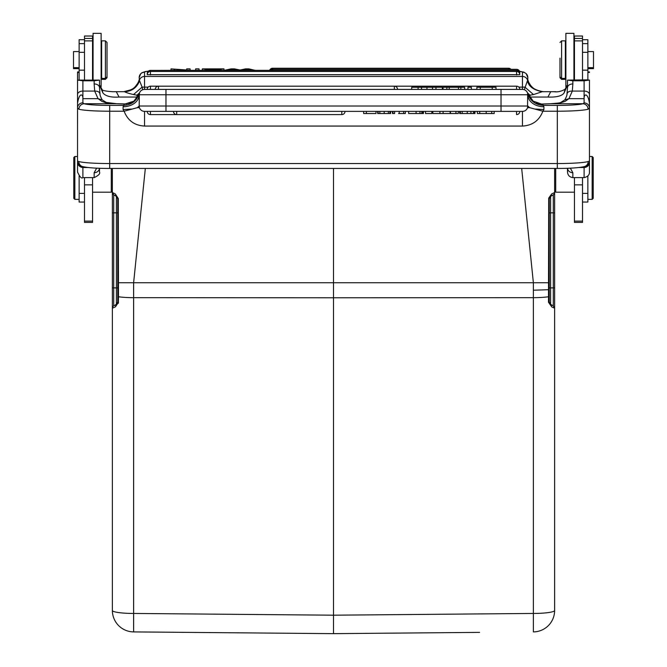 <?xml version="1.0" encoding="UTF-8"?>
<svg xmlns="http://www.w3.org/2000/svg" width="667" height="667" viewBox="0 0 667 667"><rect width="100%" height="100%" fill="white"/><g stroke="black" fill="none" stroke-linecap="round" stroke-linejoin="round"><path stroke-width="1" d="M107.012 61.114L107.012 42.463L107.012 61.114M105.403 40.854L101.651 40.854L101.651 79.356L105.403 79.356L105.403 40.854L107.012 42.463M73.779 157.645L73.779 198.307L73.779 157.645M99.508 86.86L101.117 86.86L101.117 33.35L93.072 33.35L93.072 79.865M77.53 149.95L77.53 156.495L74.846 156.495L73.779 157.562L73.779 198.307L73.779 157.562L74.846 156.495L74.846 199.375L79.131 199.375M73.503 51.609L73.503 68.634L79.131 68.634M79.131 175.988L79.131 202.059L84.492 202.059L79.131 202.059M84.492 39.72L79.131 39.72L79.131 79.965M92.538 36.026L92.538 40.887L92.538 36.026L84.492 36.026L84.492 79.865M84.492 177.605L84.492 222.403L92.538 222.403L92.538 177.605M92.538 79.865L92.538 40.887L84.492 40.887M559.988 58.121L559.988 76.772L559.988 58.121M99.483 80.115L77.555 80.115L82.891 80.79L94.147 80.79L99.483 80.115L99.508 87.635L99.508 80.632M516.566 89.403L516.566 86.185A3.218 3.218 0 0 1 519.785 89.403L495.99 89.403L495.99 87.26L476.88 87.26L476.88 89.403L471.377 89.403L471.377 87.26L467.959 87.26L467.959 89.403L464.666 89.403L464.666 87.26L443.03 87.26L443.03 89.403L442.346 89.403L442.346 87.26L411.706 87.26L411.706 89.403L397.557 89.403A3.218 3.218 0 0 0 394.347 86.185L394.347 89.403M99.483 172.011C100.434 173.595 98.658 175.471 94.147 177.614M82.891 80.79L82.891 98.666C83.192 94.314 79.456 91.587 77.53 103.277L77.555 80.115M82.349 166.508A5.361 5.128 106.6 0 1 78.814 161.531L77.53 161.114L77.53 172.011C79.832 177.013 81.616 178.881 82.891 177.605L94.147 177.605L94.147 172.728L96.665 168.151M477.339 113.523L477.339 111.381L477.339 113.523L494.197 113.523L494.189 111.381M474.971 113.523L474.971 111.381L474.971 113.523M474.962 113.523L474.162 113.523L474.962 113.523L474.962 111.381M459.671 111.381L459.671 113.523L474.537 113.523M450.458 111.381L450.458 113.523L458.296 113.523L458.296 111.381M432.841 111.381L432.841 113.523L450.142 113.523L450.142 111.381M425.488 111.381L425.488 113.523L431.832 113.523L431.832 111.381M408.629 111.381L408.629 113.523L423.453 113.523L423.453 111.381M421.827 111.381L421.827 113.523L422.553 113.523L422.553 111.381L422.553 113.523M398.549 113.523L405.328 113.523L405.328 111.381L405.336 113.523L405.336 111.381M392.471 111.381L392.471 113.523L392.946 113.523L392.946 111.381L394.606 111.381L394.606 113.523L392.955 113.523L392.946 111.381M379.831 113.523L389.32 113.523M388.352 111.381L388.352 113.523L390.612 113.523L390.612 111.381M378.139 113.523L378.139 111.381L378.139 113.523L379.84 113.523L379.84 111.381M363.648 111.381L363.648 113.523L376.005 113.523L376.005 111.381M501.025 111.381L501.025 106.02L527.822 106.02A5.361 5.361 0 0 1 522.461 111.381L144.539 111.381A5.361 5.361 0 0 1 139.178 106.02L501.025 106.02L501.025 94.764L139.178 94.764A16.083 11.989 0 0 1 123.095 106.753L123.779 105.403C131.616 104.827 136.81 100.825 139.345 93.413L139.178 106.02L137.319 107.679L124.129 111.214L109.688 111.214A32.166 2.801 180 0 1 86.985 110.397A32.166 2.801 180 0 1 78.856 109.205L77.53 108.029A5.361 5.219 0 0 1 82.891 102.81L83.967 103.727C80.915 104.185 79.206 106.011 78.856 109.205M527.822 106.02L529.681 107.67L527.564 107.67L527.655 93.413C530.19 100.825 535.384 104.827 543.221 105.403L543.905 106.753A16.083 11.989 0 0 1 527.822 94.764L501.025 94.764L501.025 89.403L522.461 89.403A5.361 5.361 0 0 1 527.822 94.764M561.597 61.256L561.597 79.356L565.349 79.356L565.349 40.854L561.597 40.854L561.597 61.256M77.53 94.547A5.361 3.477 0 0 1 82.891 91.079L94.689 91.079L94.147 83.934A5.361 3.702 0 0 1 99.508 87.635L99.992 93.755C99.875 94.981 100.617 97.032 102.218 99.908L98.049 98.666L94.689 91.079C98.141 91.037 99.908 92.171 99.983 94.472M480.307 87.26L480.307 89.403M492.213 87.26L492.213 89.403M446.848 89.403L446.848 87.26M449.224 87.26L449.224 89.403M458.471 87.26L458.471 89.403M460.847 87.26L460.847 89.403M418.092 89.403L418.092 87.26M421.511 87.26L421.511 89.403M426.963 87.26L426.963 89.403M432.533 87.26L432.533 89.403M435.96 87.26L435.96 89.403M501.025 89.403L158.471 89.403L158.471 86.185A3.218 3.218 0 0 0 155.261 89.403L150.434 89.403L150.434 86.185A3.218 3.218 0 0 0 147.215 89.403A3.218 3.218 0 0 1 150.434 86.185L516.566 86.185M139.178 94.764A5.361 5.361 0 0 1 144.539 89.403L165.975 89.403L165.975 111.381M124.862 104.035L133.867 101.184L139.536 93.497M134.125 100.975L130.465 102.993L124.729 104.035A42.888 3.735 0 0 1 116.275 103.727L116.525 103.719C104.861 103.36 105.444 102.401 102.018 101.434L98.049 98.666L82.891 98.666L82.891 102.81M99.508 172.011L99.508 168.267M99.483 168.267A5.361 4.894 180 0 1 94.147 172.728M77.53 103.277L77.53 161.114A5.361 5.361 180 0 0 81.899 166.383M116.275 103.727L83.967 103.727A26.805 2.334 180 0 0 109.696 105.403L109.688 168.426M486.201 113.523L486.201 111.381M479.731 113.523L479.731 111.381M474.554 111.381L474.554 113.523M473.453 113.523L473.453 111.381M467.267 113.523L467.267 111.381M462.198 113.523L462.198 111.381M460.38 113.523L460.38 111.381L460.38 113.523M455.945 113.523L455.945 111.381M443.096 113.523L443.096 111.381M439.887 113.523L439.887 111.381M419.977 113.523L419.977 111.381M416.091 113.523L416.091 111.381M392.463 113.523L392.463 111.381M403.652 113.523L403.652 111.381M399.208 113.523L399.208 111.381M377.68 111.381L377.68 113.523M389.912 113.523L389.912 111.381L389.92 113.523M384.192 113.523L384.192 111.381M366.383 113.523L366.383 111.381M536.318 102.951L542.988 104.569L533.175 101.126L527.597 93.205A5.361 5.361 0 0 0 522.461 89.403L522.461 87.127L518.843 87.127M131.416 109.055L123.095 109.563L124.129 111.214C127.739 120.56 134.542 125.513 144.539 126.063L144.539 111.381M139.436 107.67L137.319 107.67M535.643 109.063L543.905 109.563L542.871 111.214L529.673 107.67M542.129 104.035L542.271 104.035A42.888 3.735 0 0 0 550.725 103.727L560.23 102.893L564.982 101.426L568.951 98.666L572.311 91.079C568.859 91.037 567.092 92.171 567.017 94.472M542.955 110.955C539.403 120.444 532.574 125.479 522.461 126.063L522.461 111.381M589.47 149.95L589.47 108.021L588.144 109.205C587.802 106.011 586.101 104.185 583.041 103.727L550.725 103.727M542.238 104.01L550.1 103.752M584.117 177.614C587.827 176.713 589.603 174.846 589.445 172.011L589.47 161.114L588.186 161.531A5.361 5.128 -106.6 0 1 584.651 166.508M557.312 168.426L557.312 105.403A26.805 2.334 180 0 0 576.246 104.727A26.805 2.334 180 0 0 583.041 103.727L584.109 102.81C587.302 103.177 589.086 104.919 589.47 108.029L589.47 161.114A5.361 5.361 180 0 1 585.101 166.383M593.221 157.645L593.221 198.307L593.221 157.645M573.928 79.865L573.928 33.35L565.883 33.35L565.883 86.86L567.492 86.86L567.492 87.66M570.327 168.151L572.853 172.728A5.361 4.894 180 0 1 567.517 168.267M589.47 108.029L589.47 94.547A5.361 3.477 0 0 0 584.109 91.079L572.311 91.079L572.853 83.934A5.361 3.702 0 0 0 567.492 87.635L567.517 80.115L586.76 79.865L589.445 80.115L589.486 80.624M593.221 198.307L593.221 177.939L593.221 198.307L592.154 199.375L592.154 156.495L589.47 156.495M593.497 67.625L593.497 51.609M567.492 168.267L567.492 172.011M572.853 177.622C569.585 177.164 567.8 175.288 567.517 172.011M579.081 167.509L584.109 167.509L584.109 177.605L572.853 177.605L572.853 172.728M567.517 80.115L572.853 80.79L584.109 80.79L589.445 80.115M587.869 79.965L587.869 39.72L582.508 39.72M587.869 202.059L582.508 202.059L587.869 202.059L587.852 175.98M582.508 79.865L582.508 36.026L574.462 36.026L574.462 79.865M574.462 177.605L574.462 222.403L582.508 222.403L582.508 177.605M79.131 71.928L77.555 71.928L79.131 71.928M77.555 71.928L77.53 131.749M79.131 72.461L77.53 72.461L77.53 96.657M139.528 92.846L137.027 95.173L133.5 94.564C128.172 93.272 125.246 92.304 124.729 91.687L116.275 91.687L119.051 97.049C111.081 97.574 105.703 96.215 102.918 92.955L100.275 86.86M133.5 94.564L142.104 87.127L139.586 80.832C136.86 87.652 131.908 91.271 124.729 91.687L116.275 91.687M139.536 80.815L139.361 80.232C138.252 86.185 133.133 90.003 124.012 91.679M116.525 91.687L112.406 91.713M528.522 95.531L529.973 95.173L527.472 92.846M527.414 80.832L524.345 89.536M527.639 80.232L527.464 80.815C528.648 86.435 533.583 90.062 542.271 91.687L542.988 91.679C533.867 90.003 528.748 86.185 527.639 80.232M566.725 86.86L564.082 92.955C561.989 95.99 556.62 97.357 547.949 97.049L550.725 91.687L542.271 91.687L555.769 91.687M516.566 70.902L523.803 72.128L526.188 73.637L527.822 77.572L527.822 79.84L528.856 82.783C531.291 85.301 530.107 89.611 543.221 91.687C535.384 91.087 530.19 87.06 527.655 79.615L527.597 80.24A5.361 5.344 -0 0 0 522.461 76.447L522.461 72.228A5.361 5.344 180 0 1 527.822 77.572L527.822 80.223M519.626 72.62L519.785 72.536A3.218 3.218 0 0 0 516.566 69.318L272.653 69.318L272.653 70.394M519.626 73.695L519.785 73.612A3.218 3.218 0 0 0 516.566 70.394L150.434 70.402A3.218 3.218 0 0 0 147.215 73.612L147.374 73.695M150.434 70.402L150.434 71.469A3.218 3.218 0 0 0 147.215 74.679L519.785 74.679A3.218 3.218 0 0 0 516.566 71.469L150.434 71.469L150.434 74.962M148.341 71.169A21.444 1.868 180 0 0 144.539 72.228A5.361 5.344 180 0 0 139.178 77.572L139.345 79.615C136.81 87.06 131.616 91.087 123.779 91.687L131.674 89.611L134.742 87.36L138.186 82.708L139.178 79.832M144.539 72.228L144.539 76.447A5.361 5.344 0 0 0 139.403 80.24L139.345 79.615M589.47 92.955L589.47 96.657M589.47 145.84L589.47 80.515M589.42 71.928L589.461 72.461L587.869 72.461M589.445 71.928L587.869 71.928M550.475 91.687L554.711 91.713M148.157 87.127L144.539 87.127L144.539 76.447L522.461 76.447L522.461 87.127L524.896 87.127L533.5 94.564L529.973 95.173L529.973 97.049L529.39 97.049M533.5 94.564L542.271 91.687M587.869 67.659L593.497 67.659L593.497 68.634L587.869 68.634M593.221 157.562L593.221 177.939L593.221 157.562L592.154 156.495L593.221 157.562M559.988 60.589L559.988 77.747L559.988 60.589M142.705 89.72L142.104 87.127L144.539 87.127L144.539 89.403M137.61 97.049L137.027 97.049L137.027 95.173L138.453 95.523M255.294 70.277L251.742 70.277L247.073 69.168L241.687 70.277L238.269 70.277L232.816 69.16L228.264 70.277L224.654 70.277L231.04 68.876L234.467 68.876L240.037 70.018L245.489 68.876L248.908 68.876L255.294 70.394M247.073 69.168L247.073 70.394M232.816 69.16L232.816 70.394M223.97 68.876L215.158 70.277L211.147 70.277L202.334 68.876L223.97 68.876L223.97 70.394M202.334 68.876L202.334 70.394M209.538 69.46L213.148 70.068L216.767 69.46L209.538 69.46M199.041 70.277L195.623 70.277L195.623 68.876L199.041 68.876L199.041 70.394M190.12 70.277L174.429 69.176L174.429 70.277L171.01 70.277L171.01 68.876L186.693 69.993L186.693 68.876L190.12 68.876L190.12 70.394M107.012 60.589L107.012 77.747L107.012 60.589M112.373 179.064L112.373 191.129L112.373 179.064M111.297 168.443L111.297 192.196L112.373 191.129M554.627 191.129L555.703 192.196L555.703 168.443M117.259 303.527A2.676 2.676 0 0 1 116.391 304.327L116.391 212.84L117.734 212.84L117.734 287.886L117.734 198.716A2.676 2.676 0 0 0 116.391 196.398L117.734 198.716L117.734 302.009L117.734 287.886L117.734 302.009L118.501 302.268L115.433 306.837L112.373 308.196L112.373 610.463L112.373 196.398M117.725 198.508L118.292 198.558L117.734 198.716M116.316 304.369L113.715 305.878L116.391 304.327L117.734 302.009M115.324 193.939L118.292 198.558L118.501 296.765L117.734 296.507M554.627 168.443L554.627 192.521A2.676 2.676 0 0 0 554.627 192.521A2.676 2.676 0 0 1 553.285 194.847L553.285 212.84L553.285 194.847L550.608 196.398A2.676 2.676 0 0 0 549.266 198.716L549.266 198.716A2.676 2.676 0 0 1 550.608 196.398L549.266 198.716L549.266 212.84L549.266 198.716L548.708 198.558L548.499 296.765A21.444 2.985 180 0 1 533.375 297.665A107.212 0.934 -90 0 0 533.375 290.22L548.499 289.703M549.266 212.84L549.266 282.741L549.266 212.84L550.608 212.84L550.608 304.327L551.592 306.645L548.499 302.268L549.266 302.009L550.608 304.327L553.352 305.911M553.285 305.878L554.627 308.196L554.627 192.53L551.667 193.939L550.608 196.39L550.608 212.84L553.285 212.84L553.285 305.878L553.285 287.886L549.266 287.886L549.266 302.009L549.266 198.716M116.391 196.39L113.673 194.822L116.391 196.39L116.391 212.84L112.373 212.84L112.373 168.443L112.373 192.505A2.676 2.676 0 0 0 113.715 194.847L116.391 196.398L113.715 194.847L116.391 196.398L115.333 193.939L112.373 192.505L112.373 212.831M118.351 303.327L118.501 296.765A21.444 2.985 180 0 0 133.625 297.665L333.5 297.782L333.5 168.443M112.373 192.53L113.715 194.847L113.715 305.878A2.676 2.676 0 0 0 112.373 308.196A2.676 2.676 0 0 1 113.715 305.878L116.391 304.327L115.433 306.837M117.734 282.741L133.625 282.741L145.323 168.443M133.625 631.907L133.625 613.448A21.444 2.985 180 0 1 112.373 610.463A21.444 21.444 90.5 0 0 133.625 631.907L333.5 633.65L333.5 297.782L533.375 297.665L533.375 631.907A21.444 21.444 -90.5 0 0 554.627 610.463L554.627 308.196L551.567 306.837M551.676 193.939L548.733 198.082M521.677 168.443L533.375 282.741L549.266 282.741M112.373 580.19L112.373 360.405L112.373 580.19M112.373 357.57L112.373 360.405M554.627 193.522L554.627 196.415M333.5 628.289L333.5 633.65L479.581 632.374L333.5 633.65L187.419 632.374L333.5 633.65L479.581 632.374M79.131 43.63L84.492 43.63M84.492 38.436L92.538 38.453M84.492 184.859L92.538 184.859M84.492 221.102L92.538 221.102M79.131 193.38L84.492 193.38M79.131 70.16L84.492 70.16M79.131 52.334L84.492 52.334M94.147 83.934L94.147 80.79M87.911 167.509L82.891 167.509L82.891 177.605M82.891 166.667L82.891 167.509A5.361 5.286 180 0 1 82.608 167.5C79.556 167.008 77.864 165.249 77.53 162.223M109.696 105.403L123.779 105.403L124.012 104.569M491.729 111.381L491.729 113.523M470.935 113.523L470.935 111.381M176.697 111.381L176.697 114.599L341.812 114.599L341.812 111.381M150.434 111.381L150.434 114.599L176.697 114.599A3.218 3.218 0 0 1 173.487 111.381M519.785 111.381A3.218 3.218 0 0 1 516.566 114.599L516.566 111.381M527.597 93.205A5.361 5.361 0 0 0 522.461 89.403M123.095 109.563L123.095 106.753M543.905 106.753L543.905 109.563M557.304 105.403L543.221 105.403L542.988 104.569M78.814 161.531A32.166 2.801 0 0 0 109.688 163.548L557.312 163.548A32.166 2.801 0 0 0 580.54 162.681A32.166 2.801 0 0 0 588.186 161.531M522.461 126.063L144.539 126.063M588.144 109.205A32.166 2.801 180 0 1 580.032 110.397A32.166 2.801 180 0 1 557.312 111.214L542.871 111.214M550.342 103.719C557.37 103.26 560.88 102.818 560.855 102.393L564.782 99.908L568.951 98.666L584.109 98.666L584.109 80.79M584.109 102.81L584.109 98.666C583.775 94.064 587.769 92.038 589.47 103.277M589.47 173.078L589.47 162.223A5.361 5.286 180 0 1 584.109 167.509L584.109 166.667M572.853 80.79L572.853 83.934M582.508 43.63L587.869 43.63M587.869 52.334L582.508 52.334M587.869 70.16L582.508 70.16M587.869 193.38L582.508 193.38M574.462 184.859L582.508 184.859M574.462 221.102L582.508 221.102M574.462 38.444L582.508 38.453M574.462 40.887L582.508 40.887M137.027 97.907L137.027 97.049L119.051 97.049M112.948 91.721C105.478 91.254 101.801 90.437 101.934 89.261L102.918 92.955M529.973 97.874L529.973 97.049L547.949 97.049M519.535 71.286A21.444 1.868 180 0 1 522.461 72.228M269.635 70.36L255.294 70.36M224.654 70.36L223.97 70.36M202.334 70.36L199.041 70.36M195.623 70.36L190.12 70.36M171.01 70.36L165.975 70.36A21.444 1.868 180 0 0 162.106 70.394M564.082 92.955L565.066 89.261C561.222 91.421 557.57 92.246 554.102 91.721M508.529 69.318L508.529 68.251L272.653 68.242L272.653 69.326A3.218 3.218 0 0 0 270.26 70.394M508.529 68.251L508.529 68.242A3.218 3.218 0 0 1 510.922 69.318M516.566 74.962L516.566 71.469M112.373 287.886L117.734 287.886M116.391 287.886L116.391 304.327M549.266 296.507L548.499 296.765L548.499 302.268M533.375 290.22A107.212 0.934 -90 0 0 533.375 282.741L133.625 282.741L133.625 613.448L333.5 615.191L533.375 613.448A21.444 2.985 180 0 0 554.627 610.463M554.627 287.886L553.285 287.886M553.285 212.84L554.627 212.84M107.012 76.772L105.403 78.381L101.651 78.381M101.117 46.215L101.651 46.215M101.117 73.02L101.651 73.02M73.779 198.307L74.846 199.375M99.508 85.885L101.117 85.885M73.503 67.659L79.131 67.659M73.503 51.576L79.131 51.576M92.538 46.215L93.072 46.215M92.538 73.02L93.072 73.02M559.988 76.772L561.597 78.381L565.349 78.381M559.988 42.463L561.597 40.854M158.471 86.185L394.347 86.185M116.683 103.719L126.43 103.96M134.35 100.809L133.867 101.184M341.812 114.599A3.218 3.218 0 0 0 345.022 111.381M147.215 111.381A3.218 3.218 0 0 0 150.434 114.599M116.658 103.719L106.278 102.435L102.218 99.908M82.016 166.391L82.425 166.533C87.669 167.801 96.757 168.443 109.688 168.443L557.312 168.443C570.243 168.443 579.331 167.801 584.575 166.533L584.984 166.391M533.15 101.192L532.625 100.792M565.883 46.215L565.349 46.215M565.883 73.02L565.349 73.02M564.782 99.908C566.375 97.057 567.117 95.006 567.008 93.755L567.492 87.635M567.492 85.885L565.883 85.885M592.154 199.375L587.869 199.375M593.497 51.576L587.869 51.576M574.462 46.215L573.928 46.215M574.462 73.02L573.928 73.02M101.934 89.253L100.592 86.86M566.408 86.86L565.066 89.253M565.883 73.995L565.349 73.995M559.988 77.747L561.597 79.356M574.462 73.995L573.928 73.995M269.643 70.343L255.294 70.343M224.654 70.343L223.97 70.343M202.334 70.343L199.041 70.343M195.623 70.343L190.12 70.343M171.01 70.343L160.939 70.394M150.434 70.902L145.364 71.544L141.929 72.753L140.795 73.645L139.178 77.572M272.653 68.242A3.218 3.218 0 0 0 269.618 70.394M101.117 73.995L101.651 73.995M107.012 77.747L105.403 79.356M92.538 73.995L93.072 73.995M117.667 302.593L117.109 303.718M553.335 194.822L550.608 196.39M92.538 192.196L111.297 192.196M574.462 192.196L555.703 192.196"/></g></svg>
